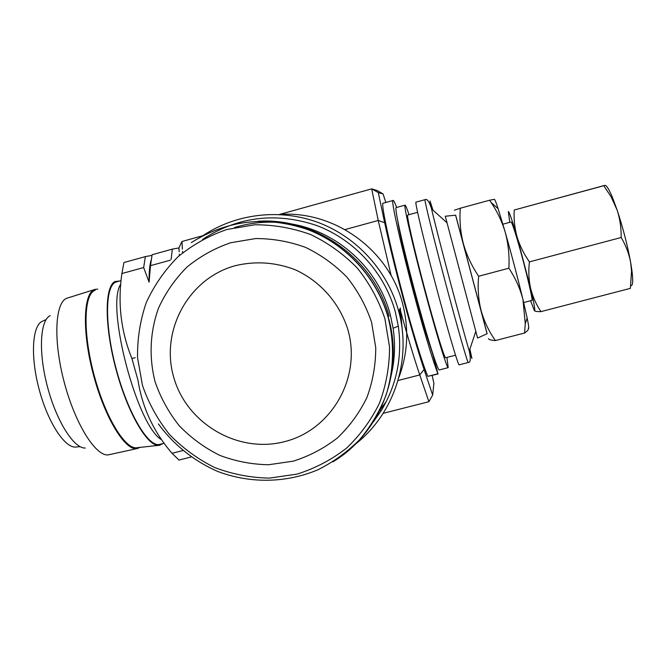 <?xml version="1.0" encoding="UTF-8"?>
<svg xmlns="http://www.w3.org/2000/svg" width="666" height="666" viewBox="0 0 666 666"><rect width="100%" height="100%" fill="white"/><g stroke="black" fill="none" stroke-linecap="round" stroke-linejoin="round"><path stroke-width="1" d="M425.732 333.358L409.998 275.399C403.163 248.493 399.109 230.478 397.835 221.337M396.653 207.459C394.871 202.68 393.706 200.349 393.156 200.458C389.344 197.119 409.698 282.359 426.423 338.386C431.61 355.844 435.456 367.632 437.97 373.751L432.567 353.671L425.99 333.291M393.156 200.458L383.3 203.172C378.971 199.991 398.901 285.248 415.934 341.117C421.203 358.533 425.183 370.271 427.855 376.348L438.095 373.967M502.897 224.192L511.047 221.986C511.496 221.953 512.728 225.1 514.76 231.427C521.719 252.864 533.824 301.831 531.868 300.408L523.676 302.547M95.171 290.243L94.48 290.543C83.575 295.313 82.909 334.357 94.464 376.44C105.894 418.564 125.882 450.416 137.296 447.677L158.641 445.371M139.968 447.385L137.371 448.509C125.683 451.706 104.887 418.281 93.39 374.675C81.752 331.102 83.308 292.066 95.13 289.377L97.736 289.119M137.371 448.509L108.017 454.92C95.446 456.027 75.158 423.718 64.269 382.426C53.247 341.159 54.92 303.321 66.467 298.36L95.13 289.377M85.298 448.035C74.051 448.726 56.61 421.486 47.502 386.938C38.278 352.431 39.977 320.354 50.158 315.642M80.145 446.686L76.407 446.953C65.518 449.2 48.01 423.052 39.094 389.194C30.045 355.369 32.351 324.217 42.982 321.02L46.17 319.489M162.987 443.539L159.64 445.263C148.51 448.06 128.313 414.718 116.384 370.687C104.321 326.698 104.42 286.164 115.093 281.518L119.647 281.019M347.918 329.812C361.696 377.289 331.818 429.562 285.231 441.466C238.836 454.062 187.088 424.242 173.859 377.714C159.948 331.377 188.028 278.838 234.765 265.809C255.07 260.856 275.125 262.138 294.93 269.647C320.204 281.027 339.777 303.255 347.918 329.812M371.595 322.352L375.749 347.685C375.741 364.901 372.793 381.518 366.908 397.535C359.449 412.82 349.608 426.307 337.387 437.978C324.067 448.326 309.39 456.043 293.356 461.138L268.598 464.743C251.756 464.443 235.448 461.297 219.655 455.303C204.529 447.785 191.067 437.945 179.279 425.79C168.731 412.537 160.689 397.918 155.145 381.934C148.801 357.392 149.967 331.668 158.591 307.942C165.634 292.64 175.091 279.021 186.98 267.066C200.033 256.377 214.585 248.276 230.636 242.749L255.602 238.561C272.71 238.545 289.36 241.483 305.569 247.394C321.129 254.92 334.965 264.901 347.078 277.339C357.892 290.925 366.067 305.927 371.595 322.352M446.928 357.417L448.185 367.649C446.828 368.315 435.597 331.485 423.751 286.805C411.879 242.124 403.463 204.903 405.053 205.145L405.136 205.153C405.702 205.444 407.001 208.616 409.024 214.668M439.327 369.93L439.252 369.946C437.604 370.687 426.09 333.966 414.252 289.327C402.397 244.697 394.272 207.426 396.162 207.592L405.053 205.145M445.654 357.75L445.612 357.759C444.413 358.333 434.523 325.874 424.142 286.746C413.752 247.627 406.327 214.818 407.725 215.026L417.582 212.329M459.165 364.826L459.115 364.843C458.133 365.409 447.244 328.446 435.381 283.708C423.501 238.977 414.718 201.806 415.942 202.156L425.008 199.667C424.092 199.226 433.175 236.355 445.063 281.135C456.943 325.915 467.549 362.987 468.223 362.495L459.115 364.843M445.254 216.234L455.669 215.201L487.129 333.716L477.589 338.053L445.288 216.225M385.814 202.481L383.083 193.939L378.288 192.599L384.657 222.719C389.135 243.714 395.321 268.964 403.205 298.476C411.138 327.855 418.098 351.523 424.075 369.472L432.659 395.088L433.907 383.383L432.159 375.491M383.15 413.336L428.896 401.715L419.763 374.941C414.077 358.2 407.459 336.114 399.908 308.666M234.44 227.564C249.65 222.885 265.251 221.237 281.252 222.627M290.834 223.868C337.554 231.36 378.255 268.423 390.243 314.568L393.123 328.28C395.512 344.364 394.821 360.239 391.05 375.907M202.506 239.444C237.887 216.517 275.957 211.88 316.7 225.516C354.612 239.752 384.74 272.885 395.371 312.096L398.31 326.115C402.497 356.393 396.869 384.44 381.435 410.264L373.226 422.061M202.789 235.764C236.23 213.37 280.503 208.233 318.972 222.777C357.384 237.496 387.828 271.212 398.626 311.022C412.129 359.565 394.13 413.911 355.486 444.08M279.287 214.485C334.174 210.215 388.977 249.667 402.622 303.721C409.124 328.929 407.858 353.563 398.809 377.639M161.705 439.81C137.246 426.673 105.494 306.06 120.721 284.232M160.098 444.28L159.615 444.405C148.443 447.569 127.872 413.253 116.1 368.623C104.187 324.026 105.12 284.34 116.483 281.885L121.062 280.627M191.125 456.976L178.979 460.073L172.053 453.313C153.621 431.943 142.249 407.525 137.937 380.053L131.935 358.566C120.912 331.368 117.566 303.03 121.911 273.543L123.918 262.537L145.363 256.601L151.948 255.394M170.338 260.19L150.499 265.659L152.106 254.737L172.369 249.117L171.087 259.415M178.946 247.943L172.369 249.117M172.053 453.313L182.759 450.574M150.499 265.659L149.084 282.151L143.665 267.549L121.911 273.543M131.935 358.566L135.173 357.709M143.665 267.549L145.363 256.601M149.084 282.151C148.951 272.96 149.6 265.692 151.04 260.364M179.337 255.586L179.271 254.204M179.146 251.84L178.938 247.802L181.968 241.5L202.88 235.697M386.422 401.307L380.144 409.732M391.225 275.816L378.23 220.479L371.695 188.861L377.164 190.518L383.083 193.939M279.362 214.477L371.695 188.861L378.288 192.599M181.968 241.5L182.384 249.142M182.509 251.323L182.584 252.68M399.317 309.757L401.323 323.443M400.291 307.975L402.605 333.574M428.896 401.715L432.659 395.088M257.967 221.254C316.109 217.407 373.967 259.082 389.127 316.225M487.062 333.741L455.619 215.268M494.338 199.334L489.585 200.233L491.083 202.447C497.277 211.555 501.981 221.428 505.186 232.084L498.126 208.691C496.012 202.256 494.755 199.134 494.338 199.334M522.968 299.575C517.649 277.564 511.721 255.07 505.186 232.084C508.341 243.723 509.565 255.769 508.857 268.223C515.467 278.13 520.171 288.578 522.968 299.575L525.258 323.618L524.608 333C527.68 330.894 528.912 329.27 528.288 328.122C529.145 329.304 528.771 325.949 527.164 318.073L522.968 299.575M488.436 338.644C489.127 339.702 491.441 340.343 495.379 340.559L524.608 333M495.379 340.559C488.919 331.41 484.157 321.403 481.102 310.547C478.371 299.558 477.555 288.128 478.646 276.248L508.857 268.223M478.646 276.248C471.645 265.859 466.525 254.895 463.286 243.373C460.373 231.735 459.382 220.021 460.306 208.225L489.585 200.233M460.306 208.225L454.354 210.248M630.777 285.606C632.883 286.164 633.249 281.035 631.876 270.238L630.577 262.021C627.389 244.83 622.901 227.506 617.116 210.04L612.753 198.193C609.332 189.885 606.768 185.598 605.078 185.339M529.42 261.88C523.884 254.012 519.771 245.687 517.074 236.905C514.643 228.03 513.694 219.072 514.227 210.015L604.795 185.356L603.771 185.722L611.122 196.811L617.116 210.04C619.971 218.906 621.32 228.055 621.162 237.504C625.757 245.221 628.895 253.396 630.577 262.021L631.543 271.137L630.377 288.353L540.942 311.638C536.172 304.495 532.725 296.72 530.602 288.311C528.737 279.803 528.346 270.995 529.42 261.88L621.162 237.504M514.227 210.015L603.771 185.722M534.465 310.756C535.281 311.405 537.445 311.696 540.942 311.638M530.561 300.749L534.423 310.714C535.522 311.546 534.249 304.079 530.602 288.311L517.074 236.905C512.221 220.371 509.307 211.913 508.325 211.53L509.765 222.336M437.97 373.751L427.855 376.348M158.358 423.909C173.693 444.846 194.239 461.272 217.998 471.545C250.283 483.716 286.38 483.15 318.09 469.705C333.483 461.954 347.319 451.964 359.59 439.735C370.712 426.415 379.512 411.63 385.972 395.379C393.847 370.313 394.63 343.448 388.186 317.607C376.923 277.772 346.178 244.189 307.65 229.562C266.308 215.518 227.522 219.863 191.284 242.615C227.564 219.855 266.383 215.501 307.759 229.537C346.312 244.147 377.064 277.697 388.345 317.507C404.354 372.003 380.153 433.566 332.908 461.838M384.898 318.689L389.543 347.103C389.51 366.408 386.18 385.031 379.562 402.972C371.178 420.104 360.131 435.189 346.428 448.243C331.485 459.815 315.043 468.431 297.078 474.109L269.364 478.113C250.524 477.747 232.276 474.209 214.619 467.499C197.702 459.074 182.651 448.068 169.472 434.465C157.675 419.655 148.676 403.305 142.466 385.423L137.562 357.734C137.254 338.844 140.151 320.479 146.245 302.639C154.104 285.498 164.677 270.23 177.964 256.826C192.574 244.83 208.858 235.722 226.831 229.512L254.812 224.783C273.984 224.733 292.665 228.013 310.847 234.623C328.296 243.057 343.822 254.245 357.417 268.19C369.547 283.441 378.704 300.266 384.898 318.689M468.256 362.487L468.223 362.495C470.596 362.462 470.937 358.624 469.255 350.982C461.963 326.881 437.029 232.934 431.543 208.866L430.003 200.974L433 210.181M469.888 349.101L471.903 358.416L469.255 350.982L475.715 331.593M398.002 380.536L419.763 374.941L424.075 369.472M344.98 229.587L378.23 220.479L384.657 222.719M448.185 367.649L439.252 369.946M455.519 355.203L445.612 357.759M446.778 222.569L431.543 208.866C429.245 201.523 427.064 198.46 425.008 199.667M164.144 443.24L159.615 444.405M435.048 360.489L434.607 360.597M393.123 328.28L398.31 326.115M379.836 410.356L381.435 410.264M498.126 208.691L491.083 202.447M527.164 318.073L525.258 323.618M612.753 198.193L611.122 196.811M631.876 270.238L631.543 271.137"/></g></svg>
